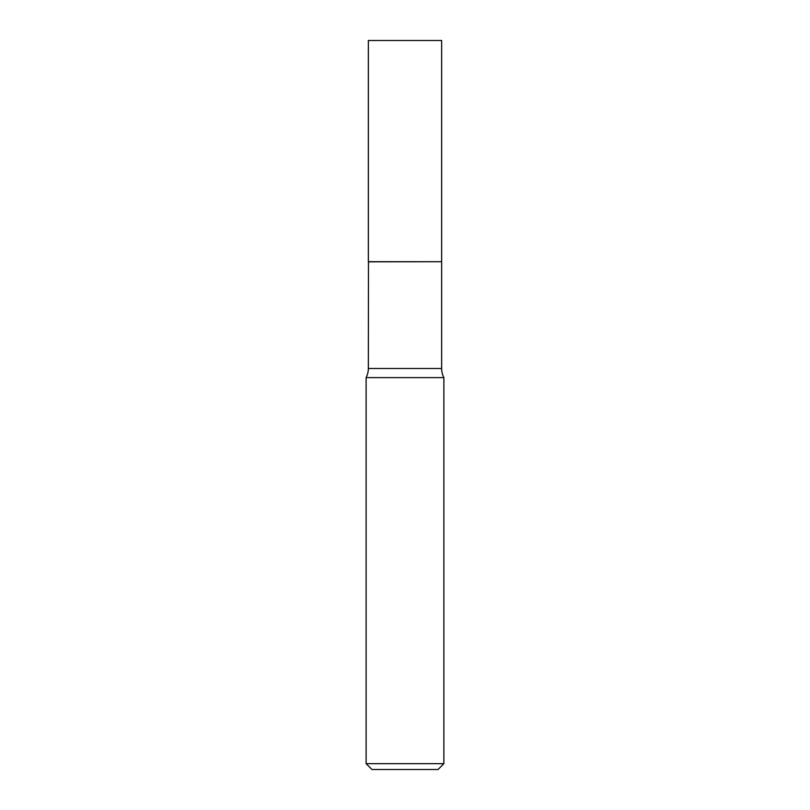 <?xml version="1.0" encoding="UTF-8"?>
<svg xmlns="http://www.w3.org/2000/svg" width="810" height="810" viewBox="0 0 810 810"><rect width="100%" height="100%" fill="white"/><g stroke="black" fill="none" stroke-linecap="round" stroke-linejoin="round"><path stroke-width="1.21" d="M441.652 40.5L368.347 40.5L368.347 261.711L441.652 261.711L441.652 40.5M368.469 261.711L368.347 368.489A19.754 19.754 0 0 1 366.12 377.612L366.12 763.668L443.88 763.668L438.048 769.5L371.952 769.5L366.12 763.668M441.531 261.711L368.347 261.833M443.88 763.668L443.88 377.612L366.12 377.612M443.88 377.612A19.754 19.754 0 0 1 441.652 368.489L368.347 368.489M441.652 261.833L441.652 368.489"/></g></svg>
